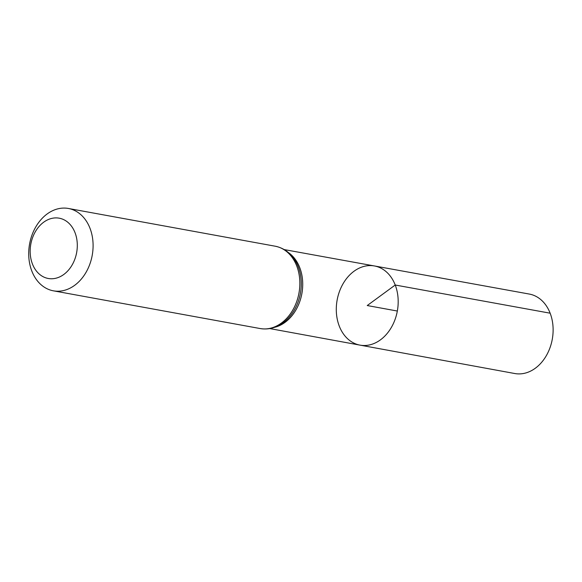 <?xml version="1.0" encoding="UTF-8"?>
<svg xmlns="http://www.w3.org/2000/svg" width="582" height="582" viewBox="0 0 582 582"><rect width="100%" height="100%" fill="white"/><g stroke="black" fill="none" stroke-linecap="round" stroke-linejoin="round"><path stroke-width="0.87" d="M395.222 285.02A40.238 30.599 100.3 0 1 391.25 327.615A40.238 30.599 100.3 0 1 359.989 345.126A40.238 30.599 100.3 0 1 337.138 300.057A40.238 30.599 100.3 0 1 374.437 265.959A40.238 30.599 100.3 0 1 395.222 285.02A40.238 30.599 100.3 0 1 391.25 327.615A40.238 30.599 100.3 0 1 359.989 345.126L514.786 373.528A40.391 30.715 100.3 0 0 546.163 355.944A40.391 30.715 100.3 0 0 550.143 313.196A40.391 30.715 100.3 0 0 529.285 294.055L374.437 265.959A40.238 30.599 100.3 0 1 395.222 285.02M75.042 232.713A30.635 23.295 100.3 0 1 51.805 278.763A30.635 23.295 100.3 0 1 34.353 233.542A30.635 23.295 100.3 0 1 75.042 232.713M90.006 228.304A41.853 31.828 100.3 0 1 85.889 272.594A41.853 31.828 100.3 0 1 53.391 290.825A41.853 31.828 100.3 0 1 29.595 243.938A41.853 31.828 100.3 0 1 68.414 208.472A41.853 31.828 100.3 0 1 90.006 228.304M397.339 311.035L367.235 305.543L395.222 285.02L550.143 313.196M288.272 252.472A40.143 30.526 100.3 0 1 299.759 267.662A40.143 30.526 100.3 0 1 274.617 327.31M296.762 266.025A41.853 31.828 100.3 0 1 292.644 310.315A41.853 31.828 100.3 0 1 260.139 328.546C268.782 329.943 276.836 327.71 284.322 321.868A41.002 31.173 100.3 0 0 298.26 266.847A41.002 31.173 100.3 0 0 295.423 260.991C290.491 252.879 283.74 247.954 275.17 246.201A41.853 31.828 100.3 0 1 296.762 266.025M269.786 328.575L359.989 345.126M284.205 249.583L374.437 265.959M53.391 290.825L260.139 328.546M68.414 208.472L275.17 246.201"/></g></svg>
